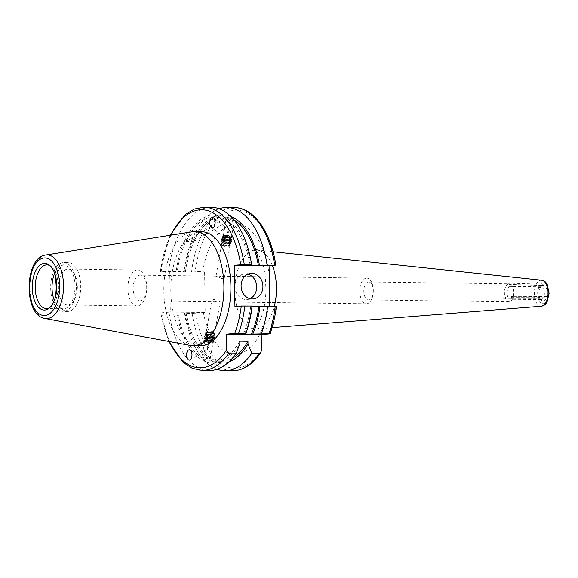 <?xml version="1.0" encoding="UTF-8"?>
<svg xmlns="http://www.w3.org/2000/svg" width="578" height="578" viewBox="0 0 578 578"><rect width="100%" height="100%" fill="white"/><g stroke="black" fill="none" stroke-linecap="round" stroke-linejoin="round"><path stroke-width="0.43" stroke-dasharray="2.89 2.17" d="M513.322 296.68L511.487 296.355L511.385 297.612L513.127 297.504L513.445 296.37A8.988 4.732 -89.3 0 0 509.341 283.82L509.297 284.419L542.821 285.546M547.366 297.395L546.961 296.492L546.513 296.803L547.366 297.395L546.737 297.265A7.882 4.154 -89.3 0 1 543.313 301.131A7.882 4.154 -89.3 0 1 541.622 300.596A7.882 4.154 -89.3 0 1 539.787 297.851L539.462 297.099L505.223 297.027M513.437 296.333L546.961 296.492A7.882 4.154 -89.3 0 0 543.327 285.366L543.082 284.268L542.836 285.546L543.327 285.366M511.487 296.355L511.169 297.475M505.28 298.161L503.098 298.306L502.773 297.619L502.976 297.07L504.934 297.092L505.663 297.323L505.28 298.161A8.988 4.732 -89.3 0 0 509.016 301.795A8.988 4.732 -89.3 0 0 509.261 301.781A8.988 4.732 -89.3 0 0 513.127 297.504M539.173 298.089L539.787 297.851L539.173 298.089L539.549 297.121A7.882 4.154 -89.3 0 1 541.817 285.864A7.882 4.154 -89.3 0 1 542.865 285.402L542.836 285.546M503.33 298.132L502.976 297.07M509.319 284.419L508.676 283.877L506.718 283.849L507.05 283.061L507.383 283.791L509.341 283.82M506.718 283.849L507.383 283.791L506.776 283.798M223.383 235.318L224.712 227.732A5.137 2.702 -89.3 0 0 223.383 235.318L223.505 236.438L226.627 237.269A5.137 2.702 -89.3 0 0 227.956 229.683L225.565 226.865L224.654 226.959L225.976 219.402L228.021 218.946L234.328 220.861L232.255 221.482L225.976 219.402M224.741 226.728L224.712 227.732M227.956 229.683L226.627 237.269M222.241 278.704L216.035 276.219L219.915 276.183L224.38 277.678L222.241 278.704M269.218 275.872A65.061 34.254 -89.3 0 0 234.661 224.235A65.061 34.254 -89.3 0 0 202.806 271.313L204.598 271.176L205.176 312.481L192.113 313.355L184.555 313.262L186.051 312.777L160.98 312.814A79.042 41.609 -89.3 0 0 169.39 341.584M168.682 341.454L160.576 312.886L170.315 312.026L205.176 312.481M169.108 313.059A81.606 42.96 -89.3 0 0 209.308 370.498M176.774 312.763A74.215 39.073 -89.3 0 0 215.038 363.085A74.215 39.073 -89.3 0 0 239.812 343.787M208.181 359.054L210.219 358.598L203.947 356.51L201.874 357.139L208.181 359.054M186.051 312.777A72.236 38.025 -89.3 0 0 221.251 361.279A72.236 38.025 -89.3 0 0 223.202 361.207A72.236 38.025 -89.3 0 0 232.291 358.331M177.865 312.676A72.236 38.025 -89.3 0 0 213.058 361.171A72.236 38.025 -89.3 0 0 215.016 361.106A72.236 38.025 -89.3 0 0 239.776 341.186M230.745 216.36A74.215 39.073 -89.3 0 0 221.157 214.915A74.215 39.073 -89.3 0 0 184.382 271.566L183.977 271.956L191.542 272.05L202.806 271.313M219.149 208.73A81.606 42.96 -89.3 0 0 183.977 271.956M184.555 313.262A81.606 42.96 -89.3 0 0 217.046 369.27M201.599 231.699A57.078 30.049 -89.3 0 0 200.053 231.749A57.078 30.049 -89.3 0 0 170.792 289.845A57.078 30.049 -89.3 0 0 200.104 345.846M63.175 262.607A24.399 12.846 -89.3 0 0 50.669 287.432A24.399 12.846 -89.3 0 0 63.197 311.376A24.399 12.846 -89.3 0 0 63.855 311.347A24.399 12.846 -89.3 0 0 76.361 286.522A24.399 12.846 -89.3 0 0 63.833 262.578A24.399 12.846 -89.3 0 0 63.175 262.607M55.777 295.633A24.399 12.846 -89.3 0 0 67.561 311.434A24.399 12.846 -89.3 0 0 68.226 311.405A24.399 12.846 -89.3 0 0 80.732 286.58A24.399 12.846 -89.3 0 0 68.204 262.636A24.399 12.846 -89.3 0 0 67.539 262.658A24.399 12.846 -89.3 0 0 56.008 278.119M54.332 300.408A21.834 11.495 -89.3 0 0 63.233 308.804A21.834 11.495 -89.3 0 0 63.818 308.782A21.834 11.495 -89.3 0 0 75.01 286.565A21.834 11.495 -89.3 0 0 63.804 265.15A21.834 11.495 -89.3 0 0 63.212 265.172A21.834 11.495 -89.3 0 0 54.686 273.307M68.132 304.996A17.976 9.465 90.7 0 1 67.648 305.011A17.976 9.465 90.7 0 1 58.414 287.374A17.976 9.465 90.7 0 1 67.633 269.073A17.976 9.465 90.7 0 1 68.117 269.059A17.976 9.465 90.7 0 1 77.351 286.695A17.976 9.465 90.7 0 1 68.132 304.996M137.065 269.984A17.976 9.465 -89.3 0 0 127.846 288.278A17.976 9.465 -89.3 0 0 137.08 305.921A17.976 9.465 -89.3 0 0 137.564 305.899A17.976 9.465 -89.3 0 0 146.783 287.606A17.976 9.465 -89.3 0 0 137.55 269.962A17.976 9.465 -89.3 0 0 137.065 269.984M140.114 300.806A12.839 6.763 90.7 0 1 139.768 300.82A12.839 6.763 90.7 0 1 133.178 288.22A12.839 6.763 90.7 0 1 139.76 275.15A12.839 6.763 90.7 0 1 140.107 275.135A12.839 6.763 90.7 0 1 146.696 287.736A12.839 6.763 90.7 0 1 140.114 300.806M204.944 340.673A5.137 2.702 -89.3 0 0 203.622 348.259L203.196 349.582L204.901 351.186L206.866 350.21L208.196 342.617L204.944 340.673L203.622 348.259M247.861 274.153A12.839 10.903 85.2 0 0 244.711 273.878A12.839 10.903 85.2 0 0 234.87 286.529A12.839 10.903 85.2 0 0 246.871 299.469A12.839 10.903 85.2 0 0 249.934 298.674M540.936 286.825A6.401 3.374 -89.3 0 0 539.895 287.23A6.401 3.374 -89.3 0 0 537.648 293.176A6.401 3.374 -89.3 0 0 539.736 299.187A6.401 3.374 -89.3 0 0 540.936 299.621A6.401 3.374 -89.3 0 0 541.109 299.621A6.401 3.374 -89.3 0 0 544.397 293.104A6.401 3.374 -89.3 0 0 541.109 286.818A6.401 3.374 -89.3 0 0 540.936 286.825M510.367 286.428A6.401 3.374 -89.3 0 0 507.087 292.945A6.401 3.374 -89.3 0 0 510.374 299.223A6.401 3.374 -89.3 0 0 510.547 299.216A6.401 3.374 -89.3 0 0 513.828 292.699A6.401 3.374 -89.3 0 0 510.54 286.421A6.401 3.374 -89.3 0 0 510.367 286.428M508.676 283.877A8.988 4.732 -89.3 0 0 504.934 297.092L505.663 297.323M368.41 281.985A8.988 4.732 -89.3 0 0 363.8 291.131A8.988 4.732 -89.3 0 0 368.417 299.953A8.988 4.732 -89.3 0 0 368.663 299.946A8.988 4.732 -89.3 0 0 373.272 290.799A8.988 4.732 -89.3 0 0 368.656 281.977A8.988 4.732 -89.3 0 0 368.41 281.985M366.387 278.112A12.839 6.763 -89.3 0 0 359.805 291.182A12.839 6.763 -89.3 0 0 366.401 303.782A12.839 6.763 -89.3 0 0 366.748 303.768A12.839 6.763 -89.3 0 0 373.33 290.698A12.839 6.763 -89.3 0 0 366.741 278.097A12.839 6.763 -89.3 0 0 366.387 278.112M213.961 299.288L211.815 300.322L216.28 301.817L220.167 301.781L213.961 299.288M208.196 342.617A5.137 2.702 -89.3 0 1 206.866 350.21L190.01 359.834M507.072 283.061L543.082 284.268M231.706 218.925L193.681 241.633A72.236 38.025 90.7 0 1 222.862 216.822A72.236 38.025 90.7 0 1 231.706 218.925L224.062 218.831L186.037 241.532A72.236 38.025 90.7 0 1 215.226 216.721A72.236 38.025 90.7 0 1 224.062 218.831M186.037 241.532L193.681 241.633M204.598 271.176L169.737 270.721L170.315 312.026M169.737 270.721L159.998 271.573L170.069 235.268M170.785 235.159A79.042 41.609 -89.3 0 0 160.402 271.508L184.382 271.566M234.935 306.571L269.651 307.026L269.644 306.268M252.16 306.542L250.729 306.521L252.225 306.044M269.651 307.026L276.421 306.427M49.585 307.785A21.834 11.495 -89.3 0 0 50.546 307.2A21.834 11.495 -89.3 0 0 58.197 286.905A21.834 11.495 -89.3 0 0 51.081 266.422A21.834 11.495 -89.3 0 0 50.134 265.808M191.896 231.807A57.078 30.049 -89.3 0 0 163.82 288.292A57.078 30.049 -89.3 0 0 190.408 345.485M243.309 333.99A72.236 38.025 -89.3 0 0 250.729 306.521M244.682 333.874A74.215 39.073 -89.3 0 0 251.813 306.434M184.96 312.871A74.215 39.073 -89.3 0 0 228.837 361.944M234.104 220.059A72.236 38.025 -89.3 0 0 223.137 216.822A72.236 38.025 -89.3 0 0 185.473 271.472M251.235 265.129A74.215 39.073 -89.3 0 0 212.971 214.806A74.215 39.073 -89.3 0 0 176.196 271.458M250.151 265.215A72.236 38.025 -89.3 0 0 214.951 216.721A72.236 38.025 -89.3 0 0 177.287 271.364M211.447 207.3A81.606 42.96 -89.3 0 0 168.538 271.754M224.799 245.202A3.208 0.802 9.9 0 0 222.508 245.787A3.208 0.802 9.9 0 0 226.41 247.037A3.208 0.802 9.9 0 0 228.621 246.857A3.208 0.802 9.9 0 0 227.891 245.939A3.208 0.802 9.9 0 0 224.799 245.202M221.352 244.241A4.725 1.178 9.9 0 0 227.038 246.026A4.725 1.178 9.9 0 0 230.297 245.766A4.725 1.178 9.9 0 0 230.362 245.108A4.725 1.178 9.9 0 0 230.254 245.007A4.725 1.178 9.9 0 0 224.669 243.331A4.725 1.178 9.9 0 0 221.605 243.497A4.725 1.178 9.9 0 0 221.309 244.191A4.725 1.178 9.9 0 0 221.352 244.241M229.863 244.667A4.133 1.033 9.9 0 0 229.777 244.573A4.133 1.033 9.9 0 0 226.099 243.266A4.133 1.033 9.9 0 0 222.205 243.251A4.133 1.033 9.9 0 0 221.981 243.902A4.133 1.033 9.9 0 0 222.068 243.995A4.133 1.033 9.9 0 0 225.745 245.303A4.133 1.033 9.9 0 0 229.647 245.318A4.133 1.033 9.9 0 0 229.863 244.667M224.755 242.146A5.137 1.279 9.9 0 0 220.984 242.731A5.137 1.279 9.9 0 0 221.143 243.143A5.137 1.279 9.9 0 0 221.258 243.259A5.137 1.279 9.9 0 0 227.327 245.079A5.137 1.279 9.9 0 0 230.665 244.906A5.137 1.279 9.9 0 0 231.099 244.501A5.137 1.279 9.9 0 0 230.94 244.089A5.137 1.279 9.9 0 0 224.755 242.146M221.172 242.998A5.137 1.279 9.9 0 0 227.356 244.942A5.137 1.279 9.9 0 0 231.128 244.357A5.137 1.279 9.9 0 0 230.962 243.945A5.137 1.279 9.9 0 0 230.853 243.829A5.137 1.279 9.9 0 0 224.777 242.001A5.137 1.279 9.9 0 0 221.446 242.182A5.137 1.279 9.9 0 0 221.006 242.587A5.137 1.279 9.9 0 0 221.172 242.998M230.123 243.179A4.133 1.033 9.9 0 0 230.037 243.092A4.133 1.033 9.9 0 0 226.359 241.785A4.133 1.033 9.9 0 0 222.458 241.763A4.133 1.033 9.9 0 0 222.241 242.42A4.133 1.033 9.9 0 0 222.328 242.514A4.133 1.033 9.9 0 0 226.005 243.815A4.133 1.033 9.9 0 0 229.907 243.837A4.133 1.033 9.9 0 0 230.123 243.179M225.015 240.665A5.137 1.279 9.9 0 0 221.244 241.25A5.137 1.279 9.9 0 0 221.403 241.662A5.137 1.279 9.9 0 0 221.511 241.777A5.137 1.279 9.9 0 0 227.588 243.598A5.137 1.279 9.9 0 0 230.925 243.417A5.137 1.279 9.9 0 0 231.359 243.02A5.137 1.279 9.9 0 0 231.2 242.608A5.137 1.279 9.9 0 0 225.015 240.665M221.425 241.517A5.137 1.279 9.9 0 0 227.616 243.454A5.137 1.279 9.9 0 0 231.388 242.876A5.137 1.279 9.9 0 0 231.222 242.464A5.137 1.279 9.9 0 0 231.113 242.348A5.137 1.279 9.9 0 0 225.037 240.52A5.137 1.279 9.9 0 0 221.699 240.701A5.137 1.279 9.9 0 0 221.266 241.105A5.137 1.279 9.9 0 0 221.425 241.517M230.384 241.698A4.133 1.033 9.9 0 0 230.297 241.611A4.133 1.033 9.9 0 0 226.619 240.304A4.133 1.033 9.9 0 0 222.718 240.282A4.133 1.033 9.9 0 0 222.501 240.939A4.133 1.033 9.9 0 0 222.588 241.033A4.133 1.033 9.9 0 0 226.265 242.334A4.133 1.033 9.9 0 0 230.167 242.355A4.133 1.033 9.9 0 0 230.384 241.698M225.268 239.184A5.137 1.279 9.9 0 0 221.497 239.769A5.137 1.279 9.9 0 0 221.663 240.181A5.137 1.279 9.9 0 0 221.771 240.289A5.137 1.279 9.9 0 0 227.848 242.117A5.137 1.279 9.9 0 0 231.186 241.936A5.137 1.279 9.9 0 0 231.619 241.539A5.137 1.279 9.9 0 0 231.46 241.12A5.137 1.279 9.9 0 0 225.268 239.184M221.685 240.036A5.137 1.279 9.9 0 0 227.876 241.972A5.137 1.279 9.9 0 0 231.648 241.394A5.137 1.279 9.9 0 0 231.482 240.975A5.137 1.279 9.9 0 0 231.373 240.867A5.137 1.279 9.9 0 0 225.297 239.039A5.137 1.279 9.9 0 0 221.959 239.22A5.137 1.279 9.9 0 0 221.526 239.624A5.137 1.279 9.9 0 0 221.685 240.036M230.644 240.217A4.133 1.033 9.9 0 0 230.557 240.13A4.133 1.033 9.9 0 0 226.879 238.822A4.133 1.033 9.9 0 0 222.978 238.801A4.133 1.033 9.9 0 0 222.761 239.458A4.133 1.033 9.9 0 0 222.848 239.552A4.133 1.033 9.9 0 0 226.525 240.853A4.133 1.033 9.9 0 0 230.427 240.874A4.133 1.033 9.9 0 0 230.644 240.217M225.528 237.703A5.137 1.279 9.9 0 0 221.757 238.281A5.137 1.279 9.9 0 0 221.923 238.7A5.137 1.279 9.9 0 0 222.031 238.808A5.137 1.279 9.9 0 0 228.108 240.636A5.137 1.279 9.9 0 0 231.446 240.455A5.137 1.279 9.9 0 0 231.879 240.051A5.137 1.279 9.9 0 0 231.72 239.639A5.137 1.279 9.9 0 0 225.528 237.703M221.945 238.555A5.137 1.279 9.9 0 0 228.137 240.491A5.137 1.279 9.9 0 0 231.901 239.913A5.137 1.279 9.9 0 0 231.742 239.494A5.137 1.279 9.9 0 0 231.634 239.386A5.137 1.279 9.9 0 0 225.557 237.558A5.137 1.279 9.9 0 0 222.219 237.739A5.137 1.279 9.9 0 0 221.786 238.136A5.137 1.279 9.9 0 0 221.945 238.555M230.904 238.736A4.133 1.033 9.9 0 0 230.817 238.642A4.133 1.033 9.9 0 0 227.14 237.341A4.133 1.033 9.9 0 0 223.238 237.32A4.133 1.033 9.9 0 0 223.021 237.977A4.133 1.033 9.9 0 0 223.108 238.064A4.133 1.033 9.9 0 0 226.786 239.371A4.133 1.033 9.9 0 0 230.687 239.393A4.133 1.033 9.9 0 0 230.904 238.736M225.788 236.221A5.137 1.279 9.9 0 0 222.017 236.799A5.137 1.279 9.9 0 0 222.183 237.218A5.137 1.279 9.9 0 0 222.292 237.327A5.137 1.279 9.9 0 0 228.368 239.155A5.137 1.279 9.9 0 0 231.706 238.974A5.137 1.279 9.9 0 0 232.139 238.57A5.137 1.279 9.9 0 0 231.973 238.158A5.137 1.279 9.9 0 0 225.788 236.221M222.205 237.074A5.137 1.279 9.9 0 0 228.389 239.01A5.137 1.279 9.9 0 0 232.161 238.425A5.137 1.279 9.9 0 0 232.002 238.013A5.137 1.279 9.9 0 0 231.894 237.905A5.137 1.279 9.9 0 0 225.817 236.077A5.137 1.279 9.9 0 0 222.479 236.258A5.137 1.279 9.9 0 0 222.046 236.655A5.137 1.279 9.9 0 0 222.205 237.074M231.164 237.255A4.133 1.033 9.9 0 0 231.077 237.161A4.133 1.033 9.9 0 0 227.4 235.86A4.133 1.033 9.9 0 0 223.498 235.838A4.133 1.033 9.9 0 0 223.281 236.496A4.133 1.033 9.9 0 0 223.368 236.583A4.133 1.033 9.9 0 0 227.046 237.89A4.133 1.033 9.9 0 0 230.94 237.912A4.133 1.033 9.9 0 0 231.164 237.255M222.898 236.149A4.588 1.142 -170.1 0 1 223.318 235.362A4.588 1.142 -170.1 0 1 226.121 235.26A4.588 1.142 -170.1 0 1 231.41 236.778A4.588 1.142 -170.1 0 1 231.648 236.994A4.588 1.142 -170.1 0 1 231.402 237.724A4.588 1.142 -170.1 0 1 228.426 237.883A4.588 1.142 -170.1 0 1 223 236.25A4.588 1.142 -170.1 0 1 222.898 236.149M226.28 235.138A4.133 1.033 9.9 0 0 223.751 235.232A4.133 1.033 9.9 0 0 224.098 236.438A4.133 1.033 9.9 0 0 228.353 237.5A4.133 1.033 9.9 0 0 231.041 236.503A4.133 1.033 9.9 0 0 226.28 235.138M224.495 235.665L225.239 236.51L228.064 237.168L230.138 236.98L229.394 236.135L226.576 235.477L224.495 235.665L223.852 239.335L225.933 239.148L226.576 235.477M229.394 236.135L228.751 239.812L225.933 239.148M228.751 239.812L229.495 240.658L230.138 236.98M229.495 240.658L227.421 240.845L228.064 237.168M223.852 239.335L224.596 240.188L227.421 240.845M224.596 240.188L225.239 236.51M212.877 332.812A3.208 0.802 -170.1 0 1 208.983 332.307A3.208 0.802 -170.1 0 1 207.574 331.136A3.208 0.802 -170.1 0 1 208.311 330.941A3.208 0.802 -170.1 0 1 211.454 331.237A3.208 0.802 -170.1 0 1 213.687 332.206A3.208 0.802 -170.1 0 1 212.877 332.812M207.112 333.651A4.725 1.178 -170.1 0 1 205.941 332.986A4.725 1.178 -170.1 0 1 205.898 332.234A4.725 1.178 -170.1 0 1 206.989 331.938A4.725 1.178 -170.1 0 1 213.571 332.986A4.725 1.178 -170.1 0 1 214.893 333.809A4.725 1.178 -170.1 0 1 214.597 334.503A4.725 1.178 -170.1 0 1 213.701 334.698A4.725 1.178 -170.1 0 1 207.112 333.651M213.101 333.419A4.133 1.033 -170.1 0 1 214.127 334.005A4.133 1.033 -170.1 0 1 213.997 334.749A4.133 1.033 -170.1 0 1 207.451 334.005A4.133 1.033 -170.1 0 1 206.418 333.427A4.133 1.033 -170.1 0 1 206.556 332.675A4.133 1.033 -170.1 0 1 213.101 333.419M213.809 335.883A5.137 1.279 -170.1 0 1 206.649 334.741A5.137 1.279 -170.1 0 1 205.096 333.499A5.137 1.279 -170.1 0 1 205.537 333.094A5.137 1.279 -170.1 0 1 206.505 332.885A5.137 1.279 -170.1 0 1 213.665 334.019A5.137 1.279 -170.1 0 1 214.944 334.741A5.137 1.279 -170.1 0 1 215.218 335.269A5.137 1.279 -170.1 0 1 213.809 335.883M206.621 334.886A5.137 1.279 -170.1 0 1 205.349 334.163A5.137 1.279 -170.1 0 1 205.074 333.643A5.137 1.279 -170.1 0 1 206.483 333.029A5.137 1.279 -170.1 0 1 213.643 334.163A5.137 1.279 -170.1 0 1 215.189 335.413A5.137 1.279 -170.1 0 1 214.756 335.811A5.137 1.279 -170.1 0 1 213.781 336.028A5.137 1.279 -170.1 0 1 206.621 334.886M212.841 334.9A4.133 1.033 -170.1 0 1 213.867 335.486A4.133 1.033 -170.1 0 1 213.737 336.23A4.133 1.033 -170.1 0 1 207.191 335.486A4.133 1.033 -170.1 0 1 206.165 334.908A4.133 1.033 -170.1 0 1 206.295 334.156A4.133 1.033 -170.1 0 1 212.841 334.9M213.549 337.364A5.137 1.279 -170.1 0 1 206.389 336.223A5.137 1.279 -170.1 0 1 204.836 334.98A5.137 1.279 -170.1 0 1 205.277 334.575A5.137 1.279 -170.1 0 1 206.245 334.366A5.137 1.279 -170.1 0 1 213.405 335.5A5.137 1.279 -170.1 0 1 214.684 336.223A5.137 1.279 -170.1 0 1 214.958 336.75A5.137 1.279 -170.1 0 1 213.549 337.364M206.36 336.367A5.137 1.279 -170.1 0 1 205.089 335.652A5.137 1.279 -170.1 0 1 204.814 335.124A5.137 1.279 -170.1 0 1 206.223 334.51A5.137 1.279 -170.1 0 1 213.383 335.645A5.137 1.279 -170.1 0 1 214.929 336.895A5.137 1.279 -170.1 0 1 214.496 337.299A5.137 1.279 -170.1 0 1 213.52 337.509A5.137 1.279 -170.1 0 1 206.36 336.367M212.581 336.389A4.133 1.033 -170.1 0 1 213.607 336.967A4.133 1.033 -170.1 0 1 213.477 337.711A4.133 1.033 -170.1 0 1 206.931 336.967A4.133 1.033 -170.1 0 1 205.905 336.389A4.133 1.033 -170.1 0 1 206.035 335.637A4.133 1.033 -170.1 0 1 212.581 336.389M213.289 338.845A5.137 1.279 -170.1 0 1 206.129 337.711A5.137 1.279 -170.1 0 1 204.576 336.461A5.137 1.279 -170.1 0 1 205.017 336.056A5.137 1.279 -170.1 0 1 205.985 335.847A5.137 1.279 -170.1 0 1 213.152 336.981A5.137 1.279 -170.1 0 1 214.424 337.704A5.137 1.279 -170.1 0 1 214.698 338.231A5.137 1.279 -170.1 0 1 213.289 338.845M206.1 337.855A5.137 1.279 -170.1 0 1 204.829 337.133A5.137 1.279 -170.1 0 1 204.554 336.606A5.137 1.279 -170.1 0 1 205.963 335.991A5.137 1.279 -170.1 0 1 213.123 337.126A5.137 1.279 -170.1 0 1 214.676 338.376A5.137 1.279 -170.1 0 1 214.236 338.78A5.137 1.279 -170.1 0 1 213.268 338.99A5.137 1.279 -170.1 0 1 206.1 337.855M212.321 337.87A4.133 1.033 -170.1 0 1 213.347 338.448A4.133 1.033 -170.1 0 1 213.217 339.199A4.133 1.033 -170.1 0 1 206.671 338.448A4.133 1.033 -170.1 0 1 205.645 337.87A4.133 1.033 -170.1 0 1 205.775 337.126A4.133 1.033 -170.1 0 1 212.321 337.87M213.029 340.326A5.137 1.279 -170.1 0 1 205.869 339.192A5.137 1.279 -170.1 0 1 204.323 337.942A5.137 1.279 -170.1 0 1 204.756 337.538A5.137 1.279 -170.1 0 1 205.732 337.328A5.137 1.279 -170.1 0 1 212.892 338.47A5.137 1.279 -170.1 0 1 214.163 339.185A5.137 1.279 -170.1 0 1 214.438 339.712A5.137 1.279 -170.1 0 1 213.029 340.326M205.847 339.337A5.137 1.279 -170.1 0 1 204.569 338.614A5.137 1.279 -170.1 0 1 204.294 338.087A5.137 1.279 -170.1 0 1 205.703 337.473A5.137 1.279 -170.1 0 1 212.863 338.614A5.137 1.279 -170.1 0 1 214.416 339.857A5.137 1.279 -170.1 0 1 213.976 340.261A5.137 1.279 -170.1 0 1 213.007 340.471A5.137 1.279 -170.1 0 1 205.847 339.337M212.061 339.351A4.133 1.033 -170.1 0 1 213.087 339.929A4.133 1.033 -170.1 0 1 212.957 340.68A4.133 1.033 -170.1 0 1 206.411 339.929A4.133 1.033 -170.1 0 1 205.385 339.351A4.133 1.033 -170.1 0 1 205.515 338.607A4.133 1.033 -170.1 0 1 212.061 339.351M212.769 341.808A5.137 1.279 -170.1 0 1 205.609 340.673A5.137 1.279 -170.1 0 1 204.063 339.423A5.137 1.279 -170.1 0 1 204.496 339.026A5.137 1.279 -170.1 0 1 205.472 338.809A5.137 1.279 -170.1 0 1 212.632 339.951A5.137 1.279 -170.1 0 1 213.903 340.673A5.137 1.279 -170.1 0 1 214.178 341.193A5.137 1.279 -170.1 0 1 212.769 341.808M205.587 340.818A5.137 1.279 -170.1 0 1 204.309 340.095A5.137 1.279 -170.1 0 1 204.034 339.568A5.137 1.279 -170.1 0 1 205.443 338.954A5.137 1.279 -170.1 0 1 212.603 340.095A5.137 1.279 -170.1 0 1 214.156 341.338A5.137 1.279 -170.1 0 1 213.716 341.743A5.137 1.279 -170.1 0 1 212.747 341.952A5.137 1.279 -170.1 0 1 205.587 340.818M211.801 340.832A4.133 1.033 -170.1 0 1 212.834 341.41A4.133 1.033 -170.1 0 1 212.697 342.162A4.133 1.033 -170.1 0 1 206.151 341.417A4.133 1.033 -170.1 0 1 205.125 340.832A4.133 1.033 -170.1 0 1 205.255 340.088A4.133 1.033 -170.1 0 1 211.801 340.832M205.79 341.75A4.588 1.142 9.9 0 0 212.184 342.761A4.588 1.142 9.9 0 0 212.885 342.638A4.588 1.142 9.9 0 0 213.203 341.75A4.588 1.142 9.9 0 0 212.061 341.099A4.588 1.142 9.9 0 0 205.667 340.088A4.588 1.142 9.9 0 0 204.793 340.276A4.588 1.142 9.9 0 0 204.793 341.222A4.588 1.142 9.9 0 0 205.79 341.75M211.823 342.884A4.133 1.033 -170.1 0 1 205.154 341.49A4.133 1.033 -170.1 0 1 205.941 340.471A4.133 1.033 -170.1 0 1 211.302 341.23A4.133 1.033 -170.1 0 1 212.444 342.768A4.133 1.033 -170.1 0 1 211.823 342.884M208.181 342.292L206.071 341.425L206.772 340.81L209.583 341.063L211.692 341.93L210.992 342.537L208.181 342.292L208.824 338.614L211.635 338.867L210.992 342.537M211.692 341.93L212.336 338.253L211.635 338.867M212.336 338.253L210.226 337.386L209.583 341.063M210.226 337.386L207.415 337.133L206.772 340.81M208.824 338.614L206.714 337.747L207.415 337.133M206.714 337.747L206.071 341.425M161.768 312.965A81.606 42.96 -89.3 0 0 201.968 370.404M192.113 313.355A81.606 42.96 -89.3 0 0 232.313 370.801M195.696 313.269A79.042 41.609 -89.3 0 0 236.669 368.186A79.042 41.609 -89.3 0 0 261.458 350.21M541.694 280.214A13.027 6.857 -89.3 0 0 541.008 280.207A13.027 6.857 -89.3 0 0 534.332 293.769A13.027 6.857 -89.3 0 0 541.34 306.239M272.382 265.439A39.456 20.772 -89.3 0 0 257.217 250.093A39.456 20.772 -89.3 0 0 255.136 250.072A39.456 20.772 -89.3 0 0 234.914 291.189A39.456 20.772 -89.3 0 0 256.184 328.911A39.456 20.772 -89.3 0 0 256.235 328.911A39.456 20.772 -89.3 0 0 274.312 306.333M543.349 303.703A10.469 5.513 -89.3 0 0 548.717 292.786A10.469 5.513 -89.3 0 0 543.06 282.794A10.469 5.513 -89.3 0 0 537.699 293.718A10.469 5.513 -89.3 0 0 543.349 303.703M203.384 312.619A65.061 34.254 -89.3 0 0 236.474 354.22A65.061 34.254 -89.3 0 0 269.514 296.875M45.662 255.028A31.848 16.762 -89.3 0 0 29.998 286.536A31.848 16.762 -89.3 0 0 44.831 318.449M269.478 333.882A79.042 41.609 -89.3 0 0 276.009 306.492M234.451 207.596A81.606 42.96 -89.3 0 0 191.542 272.05M275.431 265.186A79.042 41.609 -89.3 0 0 234.466 210.269A79.042 41.609 -89.3 0 0 195.118 271.963M204.099 207.199A81.606 42.96 -89.3 0 0 161.19 271.653M503.098 298.306L539.455 298.385M216.035 276.219L223.122 235.716M221.251 361.279L213.058 361.171M67.561 311.434L63.197 311.376M63.233 308.804L46.421 308.587M137.08 305.921L67.648 305.011M188.544 350.001L204.814 340.724M225.565 226.865L213.455 217.841M246.871 299.469L253.085 298.942M539.736 299.187L541.622 300.596M539.895 287.23L541.817 285.864M540.936 299.621L510.374 299.223M509.016 301.795L368.417 299.953M366.401 303.782L219.582 301.861M216.28 301.817L139.768 300.82M273.047 251.77L255.014 249.45C254.927 248.07 256.95 251.394 261.09 259.414C263.033 264.319 264.435 270.157 265.295 276.927L265.967 289.686C265.649 301.723 263.698 311.874 260.114 320.14C255.91 327.654 253.865 330.775 253.966 329.496L272.057 327.647M201.874 357.139L203.196 349.582M204.728 340.818L211.815 300.322M210.219 358.598L220.167 301.781M366.741 278.097L219.915 276.183M216.62 276.139L140.107 275.135M507.209 283.791L368.656 281.977M541.109 286.818L510.54 286.421M244.711 273.878L250.924 273.351M211.396 227.414L223.505 236.438M137.55 269.962L68.117 269.059M51.081 266.422L49.195 265.013M50.546 307.2L48.624 308.558M63.804 265.15L46.991 264.926M68.204 262.636L63.833 262.578M224.38 277.678L234.328 220.861M511.385 297.612L547.063 297.742M222.508 245.787L221.309 244.191M222.205 243.251L221.605 243.497M229.777 244.573L230.254 245.007M222.458 241.763L221.446 242.182M230.037 243.092L230.853 243.829M222.718 240.282L221.699 240.701M230.297 241.611L231.113 242.348M222.978 238.801L221.959 239.22M230.557 240.13L231.373 240.867M223.238 237.32L222.219 237.739M230.817 238.642L231.634 239.386M223.498 235.838L222.479 236.258M231.077 237.161L231.894 237.905M223.751 235.232L223.318 235.362M231.041 236.503L231.41 236.778M230.94 237.912L231.402 237.724M223.368 236.583L223 236.25M230.687 239.393L231.706 238.974M223.108 238.064L222.292 237.327M230.427 240.874L231.446 240.455M222.848 239.552L222.031 238.808M230.167 242.355L231.186 241.936M222.588 241.033L221.771 240.289M229.907 243.837L230.925 243.417M222.328 242.514L221.511 241.777M229.647 245.318L230.665 244.906M222.068 243.995L221.258 243.259M228.621 246.857L230.297 245.766M207.574 331.136L205.898 332.234M214.127 334.005L214.944 334.741M213.997 334.749L214.597 334.503M213.867 335.486L214.684 336.223M213.737 336.23L214.756 335.811M213.607 336.967L214.424 337.704M213.477 337.711L214.496 337.299M213.347 338.448L214.163 339.185M213.217 339.199L214.236 338.78M213.087 339.929L213.903 340.673M212.957 340.68L213.976 340.261M212.834 341.41L213.203 341.75M212.697 342.162L213.716 341.743M205.154 341.49L204.793 341.222M212.444 342.768L212.885 342.638M205.125 340.832L204.309 340.095M205.255 340.088L204.793 340.276M205.385 339.351L204.569 338.614M205.515 338.607L204.496 339.026M205.645 337.87L204.829 337.133M205.775 337.126L204.756 337.538M205.905 336.389L205.089 335.652M206.035 335.637L205.017 336.056M206.165 334.908L205.349 334.163M206.295 334.156L205.277 334.575M206.418 333.427L205.941 332.986M206.556 332.675L205.537 333.094M213.687 332.206L214.893 333.809"/><path stroke-width="0.87" d="M228.967 352.97A81.606 42.96 -89.3 0 1 204.171 370.325A81.606 42.96 -89.3 0 1 201.968 370.404L209.308 370.498A81.606 42.96 -89.3 0 0 211.519 370.419A81.606 42.96 -89.3 0 0 236.315 353.064L228.967 352.97C227.537 352.616 226.793 351.547 226.742 349.762L226.525 334.127L234.762 333.434A79.042 41.609 -89.3 0 0 241.293 306.037L234.935 306.571L234.357 265.266L244.299 264.645L251.647 264.738L250.151 265.215L275.431 265.186L269.073 265.721L234.357 265.266M267.087 264.941A81.606 42.96 -89.3 0 0 226.887 207.502A81.606 42.96 -89.3 0 0 224.683 207.574A81.606 42.96 -89.3 0 0 219.149 208.73M217.046 369.27A81.606 42.96 -89.3 0 0 224.755 370.7A81.606 42.96 -89.3 0 0 226.959 370.621A81.606 42.96 -89.3 0 0 251.755 353.266L247.998 343.896L247.962 341.295L239.776 341.186L239.812 343.787L236.315 353.064M44.831 318.449L190.408 345.485A57.078 30.049 -89.3 0 0 193.117 345.76A57.078 30.049 -89.3 0 0 194.663 345.702A57.078 30.049 -89.3 0 0 223.917 287.613A57.078 30.049 -89.3 0 0 194.613 231.605A57.078 30.049 -89.3 0 0 193.066 231.662A57.078 30.049 -89.3 0 0 191.896 231.807L45.662 255.028C24.153 257.535 23.395 315.378 44.831 318.449A31.848 16.762 -89.3 0 0 47.208 318.572A31.848 16.762 -89.3 0 0 63.522 285.344A31.848 16.762 -89.3 0 0 46.319 254.949A31.848 16.762 -89.3 0 0 45.662 255.028M193.117 345.76L200.104 345.846A57.078 30.049 -89.3 0 0 201.65 345.796A57.078 30.049 -89.3 0 0 230.911 287.7A57.078 30.049 -89.3 0 0 201.599 231.699L194.613 231.605M56.008 278.119A24.399 12.846 -89.3 0 0 55.777 295.633M50.134 265.808A21.834 11.495 -89.3 0 0 46.991 264.926A21.834 11.495 -89.3 0 0 46.399 264.948A21.834 11.495 -89.3 0 0 35.207 287.165A21.834 11.495 -89.3 0 0 46.421 308.587A21.834 11.495 -89.3 0 0 47.006 308.565A21.834 11.495 -89.3 0 0 49.585 307.785M54.686 273.307A21.834 11.495 -89.3 0 0 54.332 300.408M44.195 263.438A23.315 12.275 -89.3 0 0 32.245 287.765A23.315 12.275 -89.3 0 0 44.846 310.018A23.315 12.275 -89.3 0 0 48.624 308.558A23.315 12.275 -89.3 0 0 56.796 286.89A23.315 12.275 -89.3 0 0 49.195 265.013A23.315 12.275 -89.3 0 0 44.195 263.438M189.201 349.791A5.137 2.702 -89.3 0 0 188.544 350.001A5.137 2.702 -89.3 0 0 186.6 355.781A5.137 2.702 -89.3 0 0 189.346 360.051A5.137 2.702 -89.3 0 0 190.01 359.834A5.137 2.702 -89.3 0 0 191.947 354.054A5.137 2.702 -89.3 0 0 189.201 349.791M212.494 227.754A5.137 2.702 -89.3 0 0 215.088 223.462A5.137 2.702 -89.3 0 0 213.455 217.841A5.137 2.702 -89.3 0 0 212.357 217.494A5.137 2.702 -89.3 0 0 209.763 221.786A5.137 2.702 -89.3 0 0 211.396 227.414A5.137 2.702 -89.3 0 0 212.494 227.754M241.091 286.002A12.839 10.903 85.2 0 0 253.085 298.942A12.839 10.903 85.2 0 0 262.925 286.291A12.839 10.903 85.2 0 0 250.924 273.351A12.839 10.903 85.2 0 0 241.091 286.002M249.934 298.674A12.839 10.903 85.2 0 0 256.704 286.818A12.839 10.903 85.2 0 0 247.861 274.153M269.644 306.268L269.073 265.721M260.859 352.443C253.395 363.54 244.675 369.631 234.704 370.715L232.313 370.801A81.606 42.96 -89.3 0 0 234.524 370.722A81.606 42.96 -89.3 0 0 259.32 353.368L260.859 352.443L261.458 350.21L261.242 334.583L269.478 333.882C270.396 333.802 270.222 333.752 268.972 333.716L251.495 334.098L243.309 333.99L245.968 333.412L234.762 333.434M261.242 334.583L226.525 334.127M269.478 333.882C270.396 333.802 270.222 333.752 268.972 333.716A81.606 42.96 -89.3 0 0 275.229 306.347L252.16 306.542M259.32 353.368L251.755 353.266M245.968 333.412A81.606 42.96 -89.3 0 0 252.225 306.044L241.293 306.037M276.009 306.492L275.229 306.347M274.651 265.035A81.606 42.96 -89.3 0 0 234.451 207.596C254.132 207.581 270.952 232.32 275.843 265.114L275.431 265.186M261.408 333.614A81.606 42.96 -89.3 0 0 267.665 306.246M252.868 333.983A74.215 39.073 -89.3 0 0 259.999 306.535M251.495 334.098A72.236 38.025 -89.3 0 0 258.915 306.629M259.428 265.23A74.215 39.073 -89.3 0 0 230.745 216.36M228.837 361.944A74.215 39.073 -89.3 0 0 247.998 343.896M258.337 265.324A72.236 38.025 -89.3 0 0 234.104 220.059M232.291 358.331A72.236 38.025 -89.3 0 0 247.962 341.295M251.647 264.738A81.606 42.96 -89.3 0 0 211.447 207.3L204.099 207.199A81.606 42.96 -89.3 0 1 244.299 264.645M169.39 341.584A79.042 41.609 -89.3 0 0 201.953 367.731A79.042 41.609 -89.3 0 0 226.742 349.762M44.925 315.494A28.799 15.158 -89.3 0 0 59.678 285.453A28.799 15.158 -89.3 0 0 44.116 257.961A28.799 15.158 -89.3 0 0 29.362 288.01A28.799 15.158 -89.3 0 0 44.925 315.494M541.34 306.239A13.027 6.857 -89.3 0 0 541.355 306.239A13.027 6.857 -89.3 0 0 548.052 293.299A13.027 6.857 -89.3 0 0 541.694 280.214L273.047 251.77M274.312 306.333A39.456 20.772 -89.3 0 0 272.382 265.439M541.694 280.214C546.752 281.789 545.748 282.844 547.308 284.716L549.1 293.342L547.099 301.868C545.495 303.696 546.485 304.758 541.384 306.239A13.027 6.857 -89.3 0 0 541.376 306.239L272.057 327.647M238.62 333.318A81.606 42.96 -89.3 0 0 244.877 305.95M240.715 264.731A79.042 41.609 -89.3 0 0 170.785 235.159M201.968 370.404L192.272 368.316L183.262 362.522L168.682 341.454M232.313 370.801L224.755 370.7M270.049 333.795C273.062 325.371 275.186 316.245 276.421 306.427M234.451 207.596L226.887 207.502M170.069 235.268L185.191 214.59L194.353 209.034L204.099 207.199"/></g></svg>
